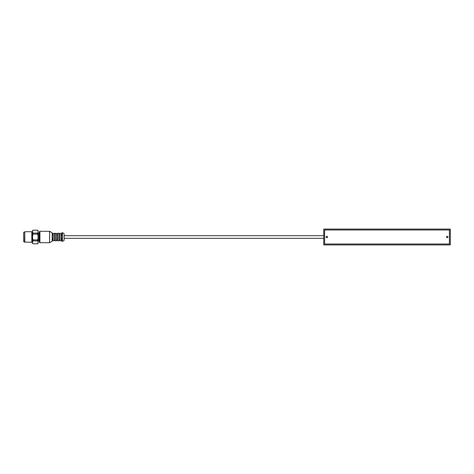 <?xml version="1.0" encoding="UTF-8"?>
<svg xmlns="http://www.w3.org/2000/svg" width="474" height="474" viewBox="0 0 474 474"><rect width="100%" height="100%" fill="white"/><g stroke="black" fill="none" stroke-linecap="round" stroke-linejoin="round"><path stroke-width="0.71" d="M327.261 236.473L327.261 237.527M446.786 237.527A0.687 0.687 0 0 1 446.786 236.473L446.786 237.527M326.817 236.313A0.687 0.687 0 0 0 326.225 237.344A0.687 0.687 0 0 0 327.416 237.344A0.687 0.687 0 0 0 326.817 236.313M447.225 237.687A0.687 0.687 0 0 0 447.817 236.656A0.687 0.687 0 0 0 446.627 236.656A0.687 0.687 0 0 0 447.225 237.687M324.625 244.033L449.423 244.033L449.423 229.967L324.625 229.967L324.625 244.033M37.73 230.21L38.116 231.673L37.73 233.131L32.872 233.131L32.487 231.673L32.872 230.21L37.73 230.186L38.116 230.85L38.116 243.15L37.73 243.814L32.872 243.79L32.487 242.327L32.872 240.869L37.73 240.869L38.116 242.327L37.73 243.79M38.116 237L37.73 239.921L32.872 239.921L32.487 237L32.872 234.079L37.73 234.079L38.116 237M32.872 243.79L32.487 243.15L32.487 230.85L32.872 230.21M32.872 239.921L32.872 240.869M32.872 233.131L32.872 234.079M37.73 240.869L37.73 239.921M37.73 234.079L37.73 233.131M32.487 231.946L32.048 231.946L32.048 242.054L32.487 242.054M24.577 232.254L23.7 232.254L23.7 241.746L24.577 241.746M24.796 231.727L24.577 242.054L31.829 242.273L31.829 231.727L24.796 231.727L24.796 242.273M38.992 233.486L38.992 240.514L39.496 242.386L39.496 231.614L38.992 233.486L38.116 233.486M52.264 234.209L53.141 234.209M53.141 235.24L52.264 235.24L53.141 235.24M53.141 233.706L53.141 240.733L54.463 240.733L54.463 233.267L52.264 233.706L52.264 232.858L52.264 241.142L52.264 240.294L53.141 240.294M53.141 239.791L52.264 239.791L52.264 240.294M52.264 238.76L53.141 238.76M56.655 234.209L57.538 234.209M57.538 235.24L56.655 235.24M56.655 233.706L56.655 240.733L55.34 240.733L55.34 233.267L57.538 233.706L57.538 240.733L58.853 240.733L58.853 233.267L57.538 233.267L57.538 233.706M56.655 238.76L57.538 238.76M57.538 239.791L56.655 239.791M61.051 234.209L61.928 234.209M61.928 235.24L61.051 235.24M61.051 233.706L61.051 240.733L59.736 240.733L59.736 233.267L61.928 233.706M61.051 238.76L61.928 238.76M61.928 239.791L61.051 239.791M62.017 232.604L61.928 241.307L62.349 241.396L62.349 232.604L62.017 232.604L62.017 241.396M64.126 235.548L64.126 240.33L64.126 235.548M450.3 244.91L450.3 229.09L323.742 229.09L323.742 244.91L450.3 244.91M39.496 231.614L39.917 231.288L39.917 242.712L39.496 242.386M39.917 231.288L49.604 231.288L49.604 242.712L39.917 242.712M49.646 242.7L52.217 241.219L52.217 232.781L49.646 231.3L49.604 242.712M62.39 241.385L64.085 240.407L64.085 233.593L62.39 232.616L62.349 241.396M32.872 243.814L37.73 243.814M32.872 230.186L37.73 230.186M38.116 240.514L38.992 240.514M56.655 240.294L57.538 240.294M61.051 240.294L61.928 240.294M54.463 240.294L55.34 240.294M54.463 233.706L55.34 233.706M58.853 240.294L59.736 240.294M58.853 233.706L59.736 233.706M64.126 238.315L323.742 238.315M64.126 235.685L323.742 235.685"/></g></svg>
